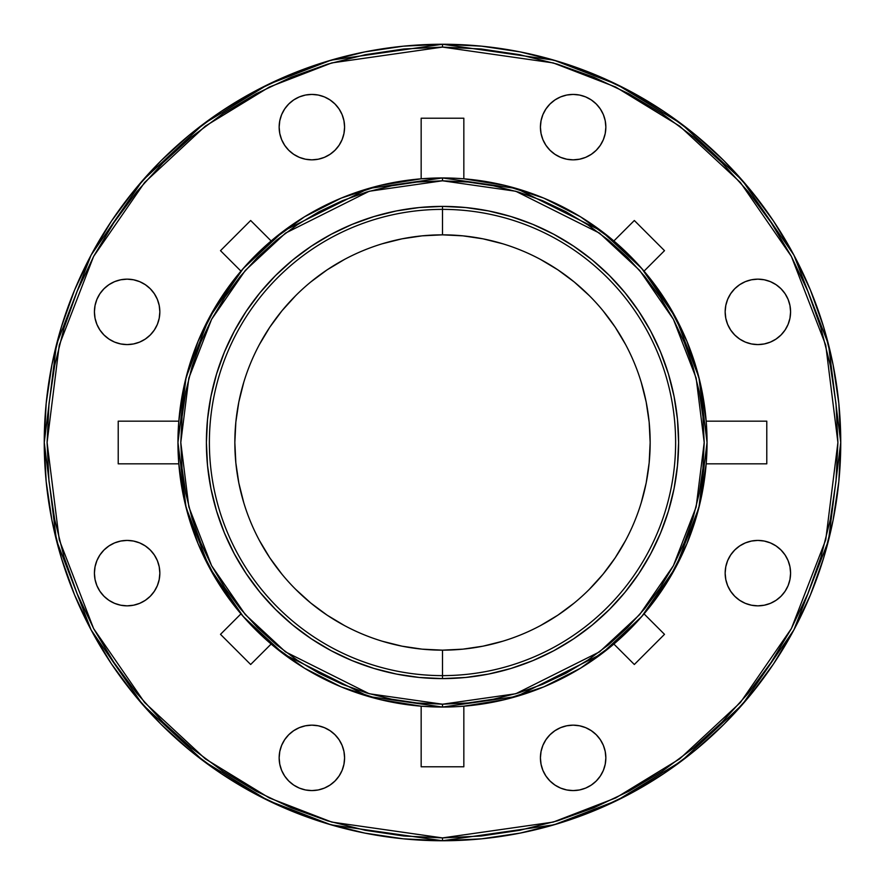 <?xml version="1.0" encoding="UTF-8"?>
<svg xmlns="http://www.w3.org/2000/svg" width="885" height="885" viewBox="0 0 885 885"><rect width="100%" height="100%" fill="white"/><g stroke="black" fill="none" stroke-linecap="round" stroke-linejoin="round"><path stroke-width="1.33" d="M442.5 707.049A264.549 264.549 0 0 1 177.951 442.5A264.549 264.549 0 0 1 442.5 177.951L368.425 188.527L283.764 230.863L243.176 268.553L209.07 318.003L186.093 377.375L177.951 442.5L186.093 507.625L209.07 566.997L243.176 616.447L283.764 654.137L368.425 696.473L442.5 707.049L442.5 704.206L369.222 693.74L285.479 651.869L245.322 614.577L211.581 565.659L188.848 506.917L180.794 442.5L188.848 378.083L211.581 319.341L245.322 270.423L285.479 233.131L369.222 191.26L442.5 180.794L515.778 191.26L599.521 233.131L639.678 270.423L673.419 319.341L696.152 378.083L704.206 442.5L696.152 506.917L673.419 565.659L639.678 614.577L599.521 651.869L515.778 693.74L442.5 704.206L442.5 707.049L516.574 696.473L601.236 654.137L641.824 616.447L675.93 566.997L698.907 507.625L707.049 442.5L698.907 377.375L675.93 318.003L641.824 268.553L601.236 230.863L516.574 188.527L442.5 177.951L442.5 180.794L468.154 182.056L493.553 185.817L518.466 192.067L542.649 200.718L565.869 211.692L587.894 224.901L608.526 240.2L627.553 257.447L644.8 276.474L660.099 297.106L673.308 319.131L684.282 342.351L692.933 366.534L699.183 391.447L702.944 416.846L704.206 442.5L702.944 468.154L699.183 493.553L692.933 518.466L684.282 542.649L673.308 565.869L660.099 587.894L644.8 608.526L627.553 627.553L608.526 644.8L587.894 660.099L565.869 673.308L542.649 684.282L518.466 692.933L493.553 699.183L468.154 702.944L442.5 704.206L416.846 702.944L391.447 699.183L366.534 692.933L342.351 684.282L319.131 673.308L297.106 660.099L276.474 644.8L257.447 627.553L240.2 608.526L224.901 587.894L211.692 565.869L200.718 542.649L192.067 518.466L185.817 493.553L182.056 468.154L180.794 442.5L182.056 416.846L185.817 391.447L192.067 366.534L200.718 342.351L211.692 319.131L224.901 297.106L240.2 276.474L257.447 257.447L276.474 240.2L297.106 224.901L319.131 211.692L342.351 200.718L366.534 192.067L391.447 185.817L416.846 182.056L442.5 180.794L442.5 177.951A264.549 264.549 0 0 1 707.049 442.5A264.549 264.549 0 0 1 442.5 707.049L446.228 707.026M442.5 840.75L554.01 824.82L617.011 800.482L681.45 761.1L742.548 704.36L793.9 629.91L828.493 540.536L840.75 442.5L828.493 344.464L793.9 255.09L742.548 180.64L681.45 123.9L617.011 84.517L554.01 60.18L442.5 44.25L442.5 47.093L553.213 62.912L615.772 87.084L679.746 126.179L740.413 182.509L791.389 256.429L825.738 345.172L837.907 442.5L825.738 539.828L791.389 628.571L740.413 702.491L679.746 758.821L615.772 797.916L553.213 822.088L442.5 837.907L442.5 840.75L481.54 838.836L520.192 833.095L558.103 823.603L594.908 810.439L630.231 793.723L663.761 773.634L695.145 750.347L724.107 724.107L750.347 695.145L773.634 663.761L793.723 630.231L810.439 594.908L823.603 558.103L833.095 520.192L838.836 481.54L840.75 442.5L838.836 403.46L833.095 364.808L823.603 326.897L810.439 290.092L793.723 254.769L773.634 221.239L750.347 189.855L724.107 160.893L695.145 134.653L663.761 111.366L630.231 91.277L594.908 74.561L558.103 61.397L520.192 51.905L481.54 46.164L442.5 44.25A398.25 398.25 0 0 1 840.75 442.5A398.25 398.25 0 0 1 442.5 840.75A398.25 398.25 0 0 1 44.25 442.5A398.25 398.25 0 0 1 442.5 44.25L403.46 46.164L364.808 51.905L326.897 61.397L290.092 74.561L254.769 91.277L221.239 111.366L189.855 134.653L160.893 160.893L134.653 189.855L111.366 221.239L91.277 254.769L74.561 290.092L61.397 326.897L51.905 364.808L46.164 403.46L44.25 442.5L46.164 481.54L51.905 520.192L61.397 558.103L74.561 594.908L91.277 630.231L111.366 663.761L134.653 695.145L160.893 724.107L189.855 750.347L221.239 773.634L254.769 793.723L290.092 810.439L326.897 823.603L364.808 833.095L403.46 838.836L442.5 840.75L442.5 837.907L481.252 836.004L519.639 830.307L557.284 820.882L593.813 807.806L628.892 791.212L662.179 771.266L693.342 748.157L722.094 722.094L748.157 693.342L771.266 662.179L791.212 628.892L807.806 593.813L820.882 557.284L830.307 519.639L836.004 481.252L837.907 442.5L836.004 403.748L830.307 365.361L820.882 327.716L807.806 291.187L791.212 256.108L771.266 222.821L748.157 191.658L722.094 162.906L693.342 136.843L662.179 113.734L628.892 93.788L593.813 77.194L557.284 64.118L519.639 54.693L481.252 48.996L442.5 47.093L403.748 48.996L365.361 54.693L327.716 64.118L291.187 77.194L256.108 93.788L222.821 113.734L191.658 136.843L162.906 162.906L136.843 191.658L113.734 222.821L93.788 256.108L77.194 291.187L64.118 327.716L54.693 365.361L48.996 403.748L47.093 442.5L48.996 481.252L54.693 519.639L64.118 557.284L77.194 593.813L93.788 628.892L113.734 662.179L136.843 693.342L162.906 722.094L191.658 748.157L222.821 771.266L256.108 791.212L291.187 807.806L327.716 820.882L365.361 830.307L403.748 836.004L442.5 837.907L331.786 822.088L269.228 797.916L205.254 758.821L144.587 702.491L93.611 628.571L59.262 539.828L47.093 442.5L59.262 345.172L93.611 256.429L144.587 182.509L205.254 126.179L269.228 87.084L331.786 62.912L442.5 47.093L442.5 44.25L330.99 60.18L267.989 84.517L203.55 123.9L142.452 180.64L91.1 255.09L56.507 344.464L44.25 442.5L56.507 540.536L91.1 629.91L142.452 704.36L203.55 761.1L267.989 800.482L330.99 824.82L442.5 840.75M502.78 641.216L483.011 646.172L462.855 649.159L442.5 650.154A207.654 207.654 0 0 1 234.846 442.5A207.654 207.654 0 0 1 442.5 234.846A207.654 207.654 0 0 0 234.846 442.5A207.654 207.654 0 0 0 442.5 650.154L442.5 675.62A233.12 233.12 0 0 1 209.38 442.5A233.12 233.12 0 0 1 442.5 209.38L442.5 234.846L462.855 235.841L483.011 238.828L502.78 243.784M382.22 243.784L401.989 238.828L422.145 235.841L442.5 234.846L442.5 209.38A233.12 233.12 0 0 0 209.38 442.5A233.12 233.12 0 0 0 442.5 675.62L442.5 678.607A236.107 236.107 0 0 1 206.393 442.5A236.107 236.107 0 0 1 442.5 206.393L442.5 209.38L442.5 206.393L419.357 207.532L396.436 210.929L373.957 216.559L352.141 224.37L331.2 234.271L311.332 246.185L292.714 259.991L275.545 275.545L259.991 292.714L246.185 311.332L234.271 331.2L224.37 352.141L216.559 373.957L210.929 396.436L207.532 419.357L206.393 442.5L207.532 465.643L210.929 488.564L216.559 511.043L224.37 532.858L234.271 553.8L246.185 573.668L259.991 592.286L275.545 609.455L292.714 625.009L311.332 638.815L331.2 650.729L352.141 660.63L373.957 668.44L396.436 674.071L419.357 677.467L442.5 678.607L465.643 677.467L488.564 674.071L511.043 668.44L532.858 660.63L553.8 650.729L573.668 638.815L592.286 625.009L609.455 609.455L625.009 592.286L638.815 573.668L650.729 553.8L660.63 532.858L668.44 511.043L674.071 488.564L677.467 465.643L678.607 442.5L677.467 419.357L674.071 396.436L668.44 373.957L660.63 352.141L650.729 331.2L638.815 311.332L625.009 292.714L609.455 275.545L592.286 259.991L573.668 246.185L553.8 234.271L532.858 224.37L511.043 216.559L488.564 210.929L465.643 207.532L442.5 206.393A236.107 236.107 0 0 1 678.607 442.5A236.107 236.107 0 0 1 442.5 678.607L442.5 675.62A233.12 233.12 0 0 0 675.62 442.5A233.12 233.12 0 0 0 442.5 209.38A233.12 233.12 0 0 1 675.62 442.5A233.12 233.12 0 0 1 442.5 675.62L442.5 650.154L422.145 649.159L401.989 646.172L382.22 641.216M757.87 605.849A32.712 32.712 0 0 1 725.158 573.137A32.712 32.712 0 0 1 757.87 540.414L764.253 541.045L770.392 542.903L776.045 545.934L781.001 550.005L785.072 554.961L788.092 560.614L789.962 566.754L790.582 573.137L789.962 579.509L788.092 585.649L785.072 591.302L781.001 596.269L776.045 600.329L770.392 603.36L764.253 605.218L757.87 605.849L751.487 605.218L745.358 603.36L739.694 600.329L734.738 596.269L730.678 591.302L727.647 585.649L725.788 579.509L725.158 573.137L725.788 566.754L727.647 560.614L730.678 554.961L734.738 550.005L739.694 545.934L745.358 542.903L751.487 541.045L757.87 540.414A32.712 32.712 0 0 1 790.582 573.137A32.712 32.712 0 0 1 757.87 605.849M573.137 790.582A32.712 32.712 0 0 1 540.414 757.87A32.712 32.712 0 0 1 573.137 725.158L579.509 725.788L585.649 727.647L591.302 730.678L596.269 734.738L600.329 739.694L603.36 745.358L605.218 751.487L605.849 757.87L605.218 764.253L603.36 770.392L600.329 776.045L596.269 781.001L591.302 785.072L585.649 788.092L579.509 789.962L573.137 790.582L566.754 789.962L560.614 788.092L554.961 785.072L550.005 781.001L545.934 776.045L542.903 770.392L541.045 764.253L540.414 757.87L541.045 751.487L542.903 745.358L545.934 739.694L550.005 734.738L554.961 730.678L560.614 727.647L566.754 725.788L573.137 725.158A32.712 32.712 0 0 1 605.849 757.87A32.712 32.712 0 0 1 573.137 790.582M311.863 790.582A32.712 32.712 0 0 1 279.151 757.87A32.712 32.712 0 0 1 311.863 725.158L318.246 725.788L324.386 727.647L330.039 730.678L334.995 734.738L339.066 739.694L342.097 745.358L343.955 751.487L344.586 757.87L343.955 764.253L342.097 770.392L339.066 776.045L334.995 781.001L330.039 785.072L324.386 788.092L318.246 789.962L311.863 790.582L305.491 789.962L299.351 788.092L293.698 785.072L288.731 781.001L284.671 776.045L281.64 770.392L279.782 764.253L279.151 757.87L279.782 751.487L281.64 745.358L284.671 739.694L288.731 734.738L293.698 730.678L299.351 727.647L305.491 725.788L311.863 725.158A32.712 32.712 0 0 1 344.586 757.87A32.712 32.712 0 0 1 311.863 790.582M127.13 605.849A32.712 32.712 0 0 1 94.418 573.137A32.712 32.712 0 0 1 127.13 540.414L133.513 541.045L139.642 542.903L145.306 545.934L150.262 550.005L154.322 554.961L157.353 560.614L159.211 566.754L159.842 573.137L159.211 579.509L157.353 585.649L154.322 591.302L150.262 596.269L145.306 600.329L139.642 603.36L133.513 605.218L127.13 605.849L120.747 605.218L114.607 603.36L108.955 600.329L103.999 596.269L99.928 591.302L96.907 585.649L95.038 579.509L94.418 573.137L95.038 566.754L96.907 560.614L99.928 554.961L103.999 550.005L108.955 545.934L114.607 542.903L120.747 541.045L127.13 540.414A32.712 32.712 0 0 1 159.842 573.137A32.712 32.712 0 0 1 127.13 605.849M127.13 344.586A32.712 32.712 0 0 1 94.418 311.863A32.712 32.712 0 0 1 127.13 279.151L133.513 279.782L139.642 281.64L145.306 284.671L150.262 288.731L154.322 293.698L157.353 299.351L159.211 305.491L159.842 311.863L159.211 318.246L157.353 324.386L154.322 330.039L150.262 334.995L145.306 339.066L139.642 342.097L133.513 343.955L127.13 344.586L120.747 343.955L114.607 342.097L108.955 339.066L103.999 334.995L99.928 330.039L96.907 324.386L95.038 318.246L94.418 311.863L95.038 305.491L96.907 299.351L99.928 293.698L103.999 288.731L108.955 284.671L114.607 281.64L120.747 279.782L127.13 279.151A32.712 32.712 0 0 1 159.842 311.863A32.712 32.712 0 0 1 127.13 344.586M311.863 159.842A32.712 32.712 0 0 1 279.151 127.13A32.712 32.712 0 0 1 311.863 94.418L318.246 95.038L324.386 96.907L330.039 99.928L334.995 103.999L339.066 108.955L342.097 114.607L343.955 120.747L344.586 127.13L343.955 133.513L342.097 139.642L339.066 145.306L334.995 150.262L330.039 154.322L324.386 157.353L318.246 159.211L311.863 159.842L305.491 159.211L299.351 157.353L293.698 154.322L288.731 150.262L284.671 145.306L281.64 139.642L279.782 133.513L279.151 127.13L279.782 120.747L281.64 114.607L284.671 108.955L288.731 103.999L293.698 99.928L299.351 96.907L305.491 95.038L311.863 94.418A32.712 32.712 0 0 1 344.586 127.13A32.712 32.712 0 0 1 311.863 159.842M573.137 159.842A32.712 32.712 0 0 1 540.414 127.13A32.712 32.712 0 0 1 573.137 94.418L579.509 95.038L585.649 96.907L591.302 99.928L596.269 103.999L600.329 108.955L603.36 114.607L605.218 120.747L605.849 127.13L605.218 133.513L603.36 139.642L600.329 145.306L596.269 150.262L591.302 154.322L585.649 157.353L579.509 159.211L573.137 159.842L566.754 159.211L560.614 157.353L554.961 154.322L550.005 150.262L545.934 145.306L542.903 139.642L541.045 133.513L540.414 127.13L541.045 120.747L542.903 114.607L545.934 108.955L550.005 103.999L554.961 99.928L560.614 96.907L566.754 95.038L573.137 94.418A32.712 32.712 0 0 1 605.849 127.13A32.712 32.712 0 0 1 573.137 159.842M757.87 344.586A32.712 32.712 0 0 1 725.158 311.863A32.712 32.712 0 0 1 757.87 279.151L764.253 279.782L770.392 281.64L776.045 284.671L781.001 288.731L785.072 293.698L788.092 299.351L789.962 305.491L790.582 311.863L789.962 318.246L788.092 324.386L785.072 330.039L781.001 334.995L776.045 339.066L770.392 342.097L764.253 343.955L757.87 344.586L751.487 343.955L745.358 342.097L739.694 339.066L734.738 334.995L730.678 330.039L727.647 324.386L725.788 318.246L725.158 311.863L725.788 305.491L727.647 299.351L730.678 293.698L734.738 288.731L739.694 284.671L745.358 281.64L751.487 279.782L757.87 279.151A32.712 32.712 0 0 1 790.582 311.863A32.712 32.712 0 0 1 757.87 344.586M344.608 625.64L327.129 615.163L310.768 603.028L295.667 589.333M281.972 574.232L269.837 557.871L259.36 540.392M243.784 502.78L238.828 483.011L235.841 462.855L234.846 442.5L235.841 422.145L238.828 401.989L243.784 382.22M259.36 344.608L269.837 327.129L281.972 310.768L295.667 295.667M310.768 281.972L327.129 269.837L344.608 259.36M540.392 259.36L557.871 269.837L574.232 281.972L589.333 295.667M603.028 310.768L615.163 327.129L625.64 344.608M641.216 382.22L646.172 401.989L649.159 422.145L650.154 442.5L649.159 462.855L646.172 483.011L641.216 502.78M625.64 540.392L615.163 557.871L603.028 574.232L589.333 589.333M574.232 603.028L557.871 615.163L540.392 625.64M706.186 421.16L766.786 421.16L766.786 463.84L706.186 463.84L699.67 504.538L686.915 543.744L668.219 580.483L644.048 613.869L664.502 634.335L634.335 664.502L613.869 644.048L580.483 668.219L543.744 686.915L504.538 699.67L463.84 706.186L463.84 766.786L421.16 766.786L421.16 706.186L380.462 699.67L341.256 686.915L304.517 668.219L271.131 644.048L250.665 664.502L220.498 634.335L240.952 613.869L216.781 580.483L198.085 543.744L185.33 504.538L178.814 463.84L118.214 463.84L118.214 421.16L178.814 421.16L185.33 380.462L198.085 341.256L216.781 304.517L240.952 271.131L220.498 250.665L250.665 220.498L271.131 240.952L304.517 216.781L341.256 198.085L380.462 185.33L421.16 178.814L421.16 118.214L463.84 118.214L463.84 178.814L504.538 185.33L543.744 198.085L580.483 216.781L613.869 240.952L634.335 220.498L664.502 250.665L644.048 271.131L668.219 304.517L686.915 341.256L699.67 380.462L706.186 421.16L766.786 421.16L766.786 463.84L706.186 463.84L707.049 442.5L706.186 421.16L707.049 442.699M463.84 706.186L463.84 766.786L421.16 766.786L421.16 706.186L436.36 706.982M250.931 624.954L271.131 644.048L250.665 664.502L220.498 634.335L240.952 613.869L241.572 614.599M242.169 615.285L244.382 617.818M245.09 618.615L246.019 619.655M247.18 620.927L248.641 622.52M248.674 622.553L250.311 624.301M177.951 441.139L178.814 463.84L177.951 442.5L178.814 463.84L118.214 463.84L118.214 421.16L178.814 421.16L178.737 422.056M256.329 254.548L254.57 256.296M254.139 256.738L253.32 257.568M252.468 258.442L251.782 259.161M250.931 260.057L240.952 271.131L220.498 250.665L250.665 220.498L271.131 240.952L269.449 242.401M269.095 242.7L267.845 243.795M266.451 245.034L263.907 247.324M263.863 247.369L262.967 248.198M262.922 248.231L262.237 248.873M258.332 252.579L256.882 253.995M442.489 177.951L421.16 178.814L421.16 118.214L463.84 118.214L463.84 178.814M178.814 421.16L177.951 442.301M442.5 650.154A207.654 207.654 0 0 0 650.154 442.5A207.654 207.654 0 0 0 442.5 234.846A207.654 207.654 0 0 1 650.154 442.5A207.654 207.654 0 0 1 442.5 650.154M419.468 706.042L390.893 701.971M390.595 701.905L383.924 700.489M376.136 698.597L341.256 686.915L317.792 675.819M317.538 675.675L308.345 670.509M301.486 666.339L295.579 662.511M295.524 662.467L272.425 645.143M239.857 612.575L222.533 589.476M222.489 589.421L218.661 583.514M214.491 576.655L209.314 567.451M209.181 567.208L198.085 543.744L186.403 508.864M184.511 501.076L183.095 494.438M183.029 494.107L178.958 465.532M178.958 419.468L184.511 383.924M186.403 376.136L198.085 341.256L214.491 308.345M218.661 301.486L222.489 295.579M222.533 295.524L239.857 272.425M272.425 239.857L274.438 238.187M274.671 237.999L295.524 222.533M295.579 222.489L301.486 218.661M308.345 214.491L317.538 209.325M317.792 209.181L341.256 198.085L376.136 186.403M383.924 184.511L390.595 183.095M390.893 183.029L419.468 178.958M465.532 178.958L494.107 183.029M494.405 183.095L501.076 184.511M508.864 186.403L543.744 198.085L567.208 209.181M567.462 209.325L576.655 214.491M583.514 218.661L589.421 222.489M589.476 222.533L612.575 239.857M645.143 272.425L662.467 295.524M662.511 295.579L666.339 301.486M670.509 308.345L675.686 317.549M675.819 317.792L686.915 341.256L698.597 376.136M700.489 383.924L701.905 390.562M701.971 390.893L706.042 419.468M706.042 465.532L700.489 501.076M698.597 508.864L686.915 543.744L670.509 576.655M666.339 583.514L662.511 589.421M662.467 589.476L645.143 612.575M612.575 645.143L610.561 646.813M610.329 647.001L589.476 662.467M589.421 662.511L583.514 666.339M576.655 670.509L567.462 675.675M567.208 675.819L543.744 686.915L508.864 698.597M501.076 700.489L494.405 701.905M494.107 701.971L465.532 706.042M240.952 613.869L255.433 629.567L271.131 644.048M613.869 644.048L629.567 629.567L644.048 613.869L664.502 634.335L634.335 664.502L613.869 644.048M644.048 271.131L664.502 250.665L634.335 220.498L613.869 240.952L629.567 255.433L644.048 271.131M271.131 240.952L255.433 255.433L240.952 271.131"/></g></svg>
